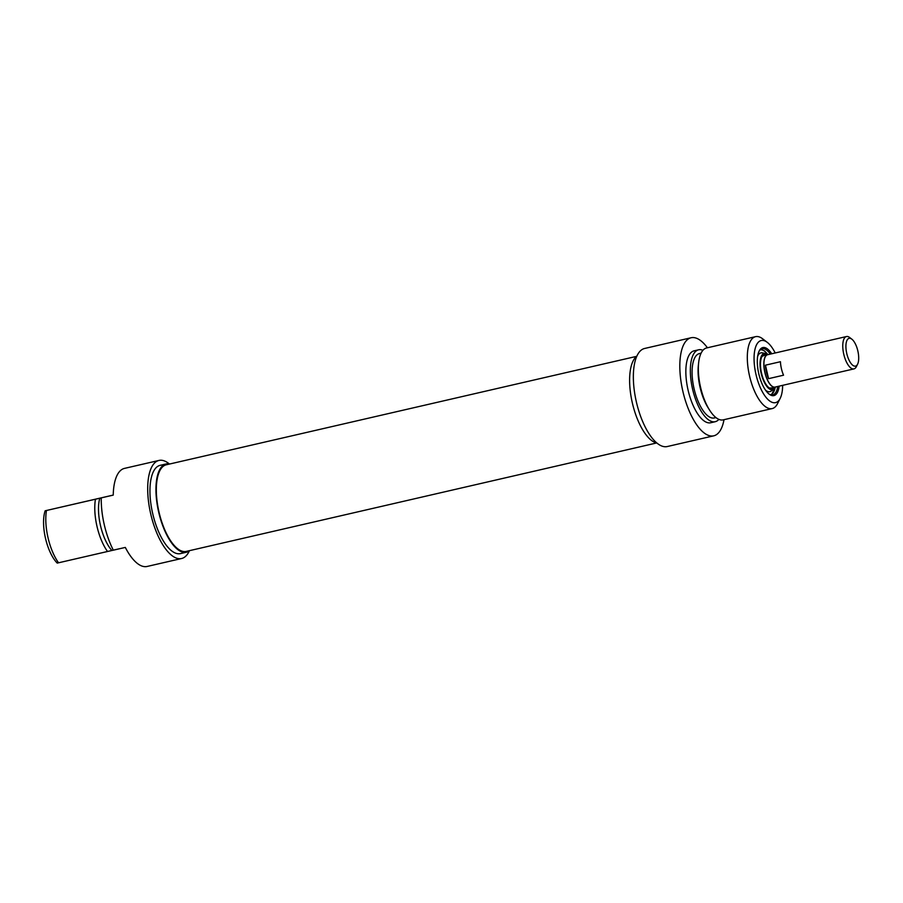 <?xml version="1.0" encoding="UTF-8"?>
<svg xmlns="http://www.w3.org/2000/svg" width="903" height="903" viewBox="0 0 903 903"><rect width="100%" height="100%" fill="white"/><g stroke="black" fill="none" stroke-linecap="round" stroke-linejoin="round"><path stroke-width="1.35" d="M636.592 356.358L166.299 464.785A44.45 17.721 77 0 0 159.007 512.08A44.45 17.721 77 0 0 186.266 551.406A44.45 17.721 77 0 0 186.278 551.406M776.016 386.868A16.773 6.693 -103 0 1 775.135 387.24A16.773 6.693 -103 0 1 764.852 372.408A16.773 6.693 -103 0 1 767.595 354.552L767.595 354.552A16.773 6.693 -103 0 1 768.555 354.507M849.102 338.343A14.256 5.689 -103 0 1 851.834 339.167A14.256 5.689 -103 0 1 857.85 350.962A14.256 5.689 -103 0 1 857.602 364.191A14.256 5.689 -103 0 1 847.624 356.583A14.256 5.689 -103 0 1 849.102 338.343M851.834 339.167L849.655 337.496A16.604 6.626 77 0 0 846.483 336.537A16.604 6.626 77 0 0 846.472 336.537A16.604 6.626 77 0 0 843.763 354.213A16.604 6.626 77 0 0 853.945 368.898A16.604 6.626 77 0 0 856.371 366.641L857.602 364.191M853.945 368.898L775.101 387.082A16.604 6.626 -103 0 1 764.92 372.397A16.604 6.626 -103 0 1 767.629 354.721A16.604 6.626 -103 0 1 767.64 354.721L846.483 336.537M768.555 378.662A16.604 6.626 -103 0 1 765.451 365.173L780.44 361.719A16.604 6.626 77 0 0 783.544 375.196L768.555 378.662L765.451 365.173M777.743 386.473A23.647 9.436 -103 0 1 772.787 394.848A23.647 9.436 -103 0 1 768.724 393.81M758.96 351.459A23.647 9.436 -103 0 1 762.155 348.75A23.647 9.436 -103 0 1 770.282 354.111M771.715 353.773A24.663 9.831 77 0 0 759.209 350.917A24.663 9.831 77 0 0 758.791 373.797A24.663 9.831 77 0 0 769.187 394.182A24.663 9.831 77 0 0 779.176 386.134M782.664 385.333A31.876 12.71 -103 0 1 780.203 398.313A31.876 12.71 -103 0 1 755.98 374.44A31.876 12.71 -103 0 1 767.302 342.384A31.876 12.71 -103 0 1 775.203 352.971M767.302 342.384L762.64 338.806A36.899 14.719 77 0 0 755.585 336.661A36.899 14.719 77 0 0 749.535 375.93A36.899 14.719 77 0 0 772.167 408.585A36.899 14.719 77 0 0 777.573 403.573L780.203 398.313M772.167 408.585L723.19 419.872A36.899 14.719 -103 0 1 709.555 410.064A36.899 14.719 -103 0 1 698.64 362.746A36.899 14.719 -103 0 1 706.609 347.96L755.585 336.661M656.91 443.057A45.285 18.06 -103 0 1 632.348 402.952A45.285 18.06 -103 0 1 636.875 356.132M691.111 337.756L644.64 348.468A50.32 20.069 77 0 0 636.389 402.016A50.32 20.069 77 0 0 667.249 446.545L713.72 435.833A50.32 20.069 -103 0 1 682.86 391.304A50.32 20.069 -103 0 1 691.111 337.756A50.32 20.069 -103 0 1 707.421 347.768M709.555 410.064L708.121 407.795A33.05 13.173 -103 0 1 698.358 365.422L698.64 362.746M715.944 417.592L714.329 417.954A33.05 13.173 -103 0 1 694.068 388.719A33.05 13.173 -103 0 1 699.486 353.558L701.089 353.186M718.867 419.376A36.899 14.719 -103 0 1 715.199 421.712A36.899 14.719 -103 0 1 692.567 389.069A36.899 14.719 -103 0 1 698.617 349.8A36.899 14.719 -103 0 1 702.94 350.296M715.199 421.712L710.706 422.751A36.899 14.719 -103 0 1 688.075 390.096A36.899 14.719 -103 0 1 694.125 350.838L698.617 349.8M724.003 419.692A50.32 20.069 -103 0 1 713.72 435.833M775.282 387.206A18.624 7.427 -103 0 1 773.702 389.193A18.624 7.427 -103 0 1 761.139 373.255A18.624 7.427 -103 0 1 765.462 353.423A18.624 7.427 -103 0 1 767.742 354.529M773.702 389.193L771.083 391.112A19.911 7.935 -103 0 1 765.428 390.028M757.651 356.301A19.911 7.935 -103 0 1 762.256 352.847L765.462 353.423M774.221 387.455A17.608 7.021 -103 0 1 772.325 388.753A17.608 7.021 -103 0 1 761.522 373.165A17.608 7.021 -103 0 1 764.412 354.427A17.608 7.021 -103 0 1 766.692 354.766M773.634 387.59A17.608 7.021 -103 0 1 772.031 388.809M764.119 354.507A17.608 7.021 -103 0 1 766.094 354.902M119.602 548.697L92.14 555.04M158.984 460.44L124.501 468.386A50.32 20.069 77 0 0 113.236 495.115L101.249 497.88A50.32 20.069 77 0 0 113.326 550.187L125.314 547.421A50.32 20.069 77 0 0 147.11 566.463L181.593 558.517A50.32 20.069 -103 0 1 150.733 513.988A50.32 20.069 -103 0 1 158.984 460.44A50.32 20.069 -103 0 1 169.324 463.928M101.249 497.88L45.15 510.793A31.876 12.71 77 0 0 57.228 563.1L113.315 550.164M106.385 496.661L80.062 502.734L106.385 496.661M45.15 510.793L113.236 495.07M189.359 550.853A50.32 20.069 -103 0 1 181.593 558.517M58.56 562.795A36.899 14.719 -103 0 1 46.482 510.5M95.458 499.201A36.899 14.719 77 0 0 107.536 551.507M169.662 464.007A45.285 18.06 77 0 0 166.107 463.961A45.285 18.06 77 0 0 158.68 512.148A45.285 18.06 77 0 0 186.458 552.23A45.285 18.06 77 0 0 189.641 550.638M186.458 552.23L180.465 553.607A45.285 18.06 -103 0 1 152.686 513.536A45.285 18.06 -103 0 1 160.113 465.35L166.107 463.961M99.804 498.196A33.05 13.173 77 0 0 111.87 550.503M773.408 387.635A17.45 6.953 -103 0 1 771.23 388.787M763.407 354.868A17.45 6.953 -103 0 1 765.879 354.947M775.225 387.308A22.981 9.165 -103 0 1 770.462 394.69M760.134 349.901A22.981 9.165 -103 0 1 767.652 354.45M656.571 442.978L186.266 551.406M767.595 354.552L762.843 355.647M775.135 387.24L770.383 388.335M771.625 387.929L769.379 388.03M762.076 356.369L764.141 355.477M767.821 354.507L764.627 350.996L760.902 349.28M771.422 394.916L775.35 387.184"/></g></svg>
